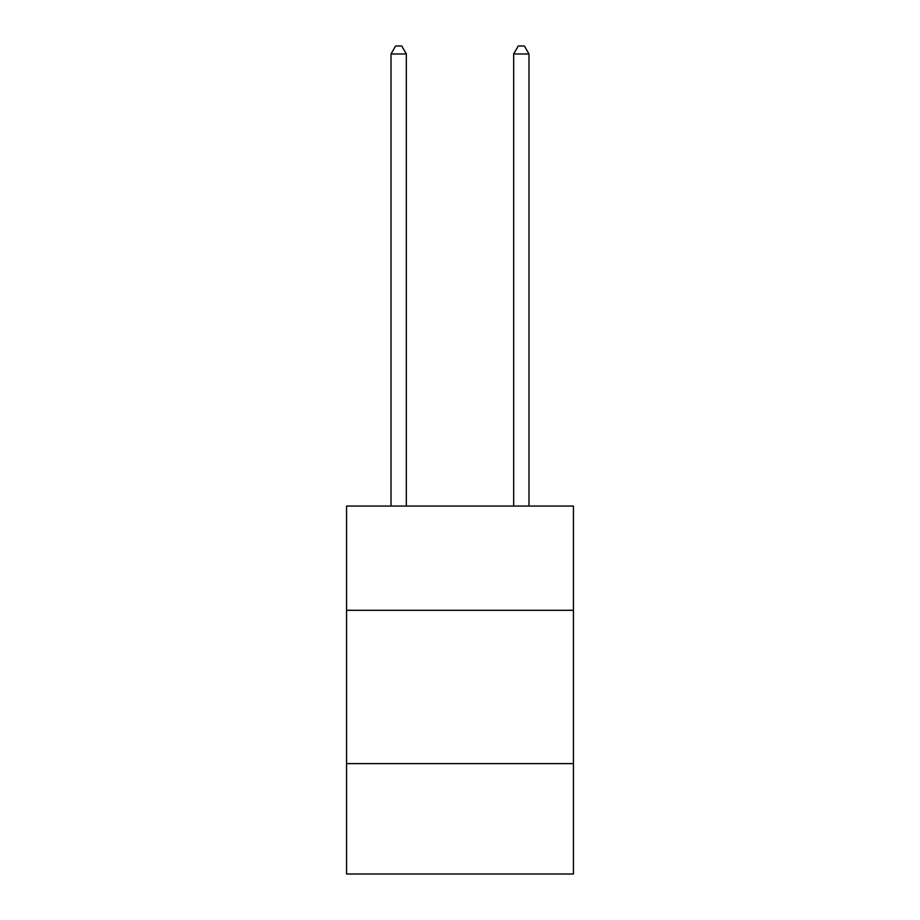<?xml version="1.0" encoding="UTF-8"?>
<svg xmlns="http://www.w3.org/2000/svg" width="920" height="920" viewBox="0 0 920 920"><rect width="100%" height="100%" fill="white"/><g stroke="black" fill="none" stroke-linecap="round" stroke-linejoin="round"><path stroke-width="1.38" d="M573.447 610.305L573.447 506.057L346.553 506.057L346.553 610.305L573.447 610.305L573.447 874L346.553 874L346.553 610.305M573.447 763.611L346.553 763.611M528.988 506.057L528.988 53.969L513.659 53.969L513.659 506.057M513.659 53.969L518.259 46L524.389 46L528.988 53.969M406.341 506.057L406.341 53.969L391.011 53.969L391.011 506.057M391.011 53.969L395.611 46L401.741 46L406.341 53.969"/></g></svg>
